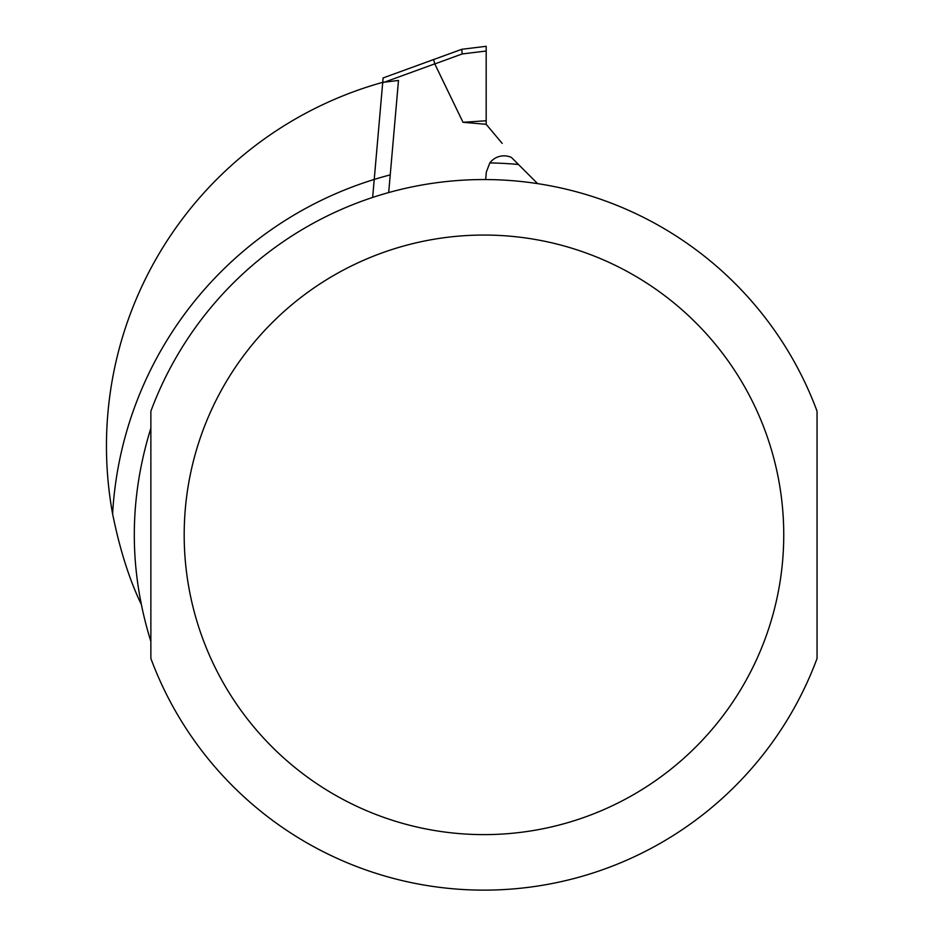 <?xml version="1.0" encoding="UTF-8"?>
<svg xmlns="http://www.w3.org/2000/svg" width="926" height="926" viewBox="0 0 926 926"><rect width="100%" height="100%" fill="white"/><g stroke="black" fill="none" stroke-linecap="round" stroke-linejoin="round"><path stroke-width="1.39" d="M372.657 197.423L383.109 77.934L461.773 49.298L486.185 46.3L486.185 124.316L502.205 143.414M486.185 51.011L462.178 53.963L461.773 49.298L486.185 46.3M486.185 124.316L463 122.29L486.185 120.762M462.178 53.963L434.792 63.929A27.467 4.445 160 0 1 434.769 63.859A27.467 4.445 -20 0 0 434.792 63.929L463 122.29M382.681 82.808L434.769 63.859L433.588 59.553M141.134 604.065C129.235 579.271 119.72 549.199 112.602 513.849A377.507 377.507 0 0 1 382.484 82.402L398.493 80.435L388.688 192.55M485.675 179.54L486.335 172.051L489.819 162.93A17.768 17.768 0 0 1 511.43 157.455L537.589 183.614M150.869 428.194C128.783 499.299 128.783 570.393 150.869 641.487L150.869 428.194M817.056 411.202L817.056 658.479A355.306 355.306 0 0 1 150.869 658.479L150.869 411.202A355.306 355.306 0 0 1 817.056 411.202A355.306 355.306 0 0 0 150.869 411.202M112.602 513.849A371.963 371.963 0 0 1 390.228 174.887M489.819 162.93A371.963 371.963 0 0 1 518.467 164.492M817.056 658.479A355.306 355.306 0 0 1 150.869 658.479M483.962 235.054A299.793 299.793 0 0 1 743.59 684.731A299.793 299.793 0 0 1 224.347 684.731A299.793 299.793 0 0 1 483.962 235.054"/></g></svg>

